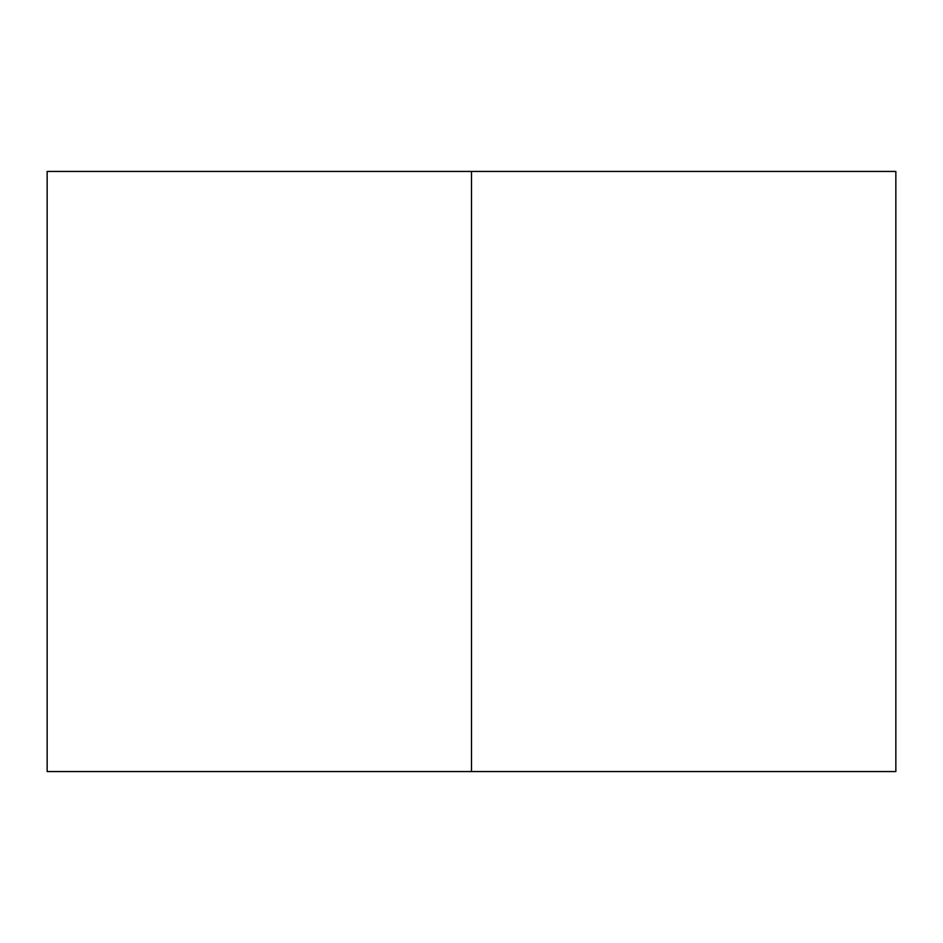 <?xml version="1.0" encoding="UTF-8"?>
<svg xmlns="http://www.w3.org/2000/svg" width="943" height="943" viewBox="0 0 943 943"><rect width="100%" height="100%" fill="white"/><g stroke="black" fill="none" stroke-linecap="round" stroke-linejoin="round"><path stroke-width="0.71" stroke-dasharray="4.71 3.54" d="M47.15 771.563L895.85 771.563L47.15 771.563L895.85 771.563L47.15 771.563L471.5 771.563L471.5 171.437L47.15 171.437L895.85 171.437L47.15 171.437L895.85 171.437L471.5 171.437L471.5 771.563L895.85 771.563L47.15 771.563M471.5 171.437L895.85 171.437L471.5 171.437"/><path stroke-width="1.41" d="M895.85 171.437L895.85 771.563L471.5 771.563L471.5 171.437L895.85 171.437L471.5 171.437L471.5 771.563L47.15 771.563L47.15 171.437L471.5 171.437L47.15 171.437L47.15 771.563L47.15 171.437L47.15 771.563L895.85 771.563L895.85 171.437"/></g></svg>
